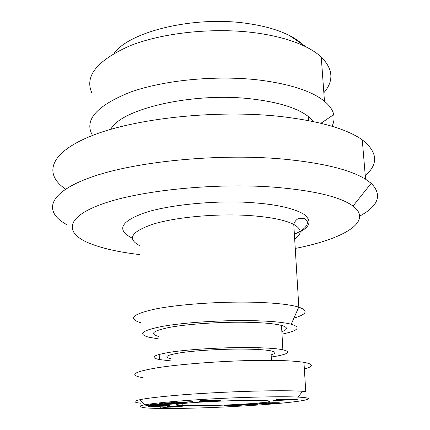 <?xml version="1.0" encoding="UTF-8"?>
<svg xmlns="http://www.w3.org/2000/svg" width="430" height="430" viewBox="0 0 430 430"><rect width="100%" height="100%" fill="white"/><g stroke="black" fill="none" stroke-linecap="round" stroke-linejoin="round"><path stroke-width="0.64" d="M164.287 406.887L164.298 407.361L160.879 407.022M160.885 407.291L160.729 407.28C159.675 407.194 159.944 407.092 161.524 406.968L168.076 407.108L169.716 406.957L167.259 406.791L167.711 406.543L181.739 406.162C182.96 406.285 182.272 406.436 179.681 406.619L172.892 406.425L171.844 406.549L174.327 406.721L173.682 406.984L164.298 407.361M165.926 403.125C164.518 403.249 164.265 403.356 165.179 403.442L177.294 403.168L178.52 402.964L177.488 402.872L170.64 403.157L177.122 402.571L187.179 402.609L180.74 403.233C176.166 403.662 163.529 403.974 160.508 403.711C158.794 403.566 159.105 403.388 161.46 403.173L174.827 402.566L165.926 403.125M178.509 402.577L178.52 402.964M177.482 402.571L177.488 402.872M295.835 401.588C280.183 403.603 256.237 405.409 224.008 407.011C192.038 408.511 158.622 409.011 145.453 407.855C138.584 406.855 138.336 405.872 144.706 404.904C148.898 403.969 166.593 401.593 205.459 399.255C243.09 397.04 282.327 396.272 298.081 397.089C314.545 397.938 309.406 399.819 295.835 401.588M140.846 403.222C133.44 402.41 133.037 401.26 139.643 399.766C146.641 398.212 161.465 396.514 184.121 394.675C206.615 392.95 238.333 391.348 265.143 390.892C282.021 390.633 294.496 390.762 302.569 391.273L305.752 391.499L303.951 362.307C313.733 364.221 313.873 366.435 304.359 368.951M240.042 400.518C253.754 400.255 262.891 400.335 267.444 400.76C279.763 401.905 240.08 404.942 207.029 405.619L181.224 405.63C172.661 405.167 174.618 404.334 187.104 403.12C199.611 401.996 221.799 400.9 240.042 400.518M171.097 358.776C163.104 357.05 166.448 355.019 181.116 352.681C195.747 350.552 220.525 349.042 240.924 349.074C255.097 349.128 265.1 349.724 270.938 350.858C276.232 352.014 276.302 353.347 271.147 354.841M143.125 377.728C128.559 375.218 133.08 371.939 156.681 367.887C181.557 363.726 232.544 360.308 263.606 360.362C281.188 360.286 294.636 360.937 303.951 362.307M241.117 404.732L245.767 404.329L251.91 404.501L250.604 404.705L258.14 404.243L245.428 404.936M249.706 404.479L249.728 404.904M248.943 404.522L248.965 404.931M248.432 404.549L248.454 404.947M247.551 404.576L247.567 404.969M246.804 404.587L246.825 404.979M245.428 404.883L241.117 404.786M245.433 404.35L245.455 404.797M244.788 404.388L244.804 404.818M243.869 404.447L243.885 404.845M243.047 404.506L243.063 404.861M242.928 404.517L242.945 404.861M242.289 404.571L242.305 404.861M245.767 404.329L254.845 404.033L245.783 404.533M264.445 402.91L263.327 403.222L264.772 403.254L272.711 402.695L279.274 402.738L271.599 403.437L268.492 403.458L273.657 402.985L271.814 402.974L259.338 403.458M259.338 403.415L264.455 403.082M273.647 402.7L273.657 402.985M270.712 402.851L270.728 403.125M270.309 402.883L270.32 403.163M269.61 402.937L269.626 403.222M263.488 403.238L263.504 403.523M262.639 403.039L262.66 403.539M261.897 403.098L261.918 403.55M261.209 403.163L261.225 403.55M260.607 403.222L260.623 403.544M265.337 402.856L270.228 402.673L265.358 403.028M281.741 399.717L289.648 399.615L281.731 399.481M277.64 400.185L275.979 399.728L280.989 399.486L297.232 399.508L274.211 400.599L273.405 400.384L277.64 400.185L277.613 399.647M278.377 399.615L278.42 400.4M278.764 399.594L278.812 400.507M254.162 403.813L267.53 403.824L254.162 403.813M228.11 405.759L233.2 405.21L224.594 405.469L239.058 404.743L232.974 405.592L242.058 405.167L228.115 405.802M237.156 404.84L237.166 405.119M236.575 404.866L236.586 405.178M235.93 404.899L235.946 405.237M235.215 404.936L235.231 405.307M235.135 404.942L235.151 405.313M234.366 404.979L234.388 405.382M233.78 405.006L233.802 405.442M233.35 405.028L233.372 405.485M233.114 405.221L233.13 405.517M232.888 405.243L232.899 405.565M232.759 405.259L232.78 405.802M232.479 405.286L232.501 405.812M231.55 405.372L231.566 405.839M230.7 405.447L230.716 405.861M229.942 405.517L229.953 405.872M229.185 405.872L229.174 405.597M229.808 405.533L229.824 405.872M181.831 402.136L192.549 401.674L181.831 402.136M184.696 402.217L184.69 401.937M204.981 400.679L204.83 401.056L209.216 400.83L204.981 400.679L204.97 400.319M204.83 401.056L204.809 400.325M209.216 400.83L209.2 400.378M211.979 400.464L211.995 400.932L199.015 401.819L200.197 400.561L205.905 400.271L220.439 400.738L211.995 400.932M214.661 400.55L214.677 401.029M204.637 401.534L204.599 400.335M204.701 400.33L204.734 401.298M155.44 406.323L162.599 406.087L155.434 406.081M162.599 406.087L162.594 405.63M165.711 405.431L167.361 405.931L173.236 405.952L148.248 406.533L168.442 405.259L169.748 405.447L165.717 405.694M171.538 402.609L171.549 402.883M174.22 402.835L174.225 403.168M171.522 402.883L171.516 402.609M173.677 406.678L173.682 406.984M177.23 404.34L177.257 405.329M168.452 404.985L145.851 405.544L163.104 404.517L149.893 404.608L172.914 404.05L155.16 405.092L168.447 404.764M313.276 121.54L308.208 116.439C297.35 108.005 278.645 102.189 252.104 98.991C193.333 91.8 120.631 108.941 110.811 129.317M331.96 126.253C333.949 122.426 334.535 118.551 333.712 114.622C332.723 110.021 329.643 105.57 324.467 101.276C311.96 91.149 290.282 84.081 259.446 80.071C216.494 74.917 163.427 80.125 129.806 92.348C96.207 105.984 83.785 120.352 92.547 135.45M323.849 92.74C334.024 80.947 333.159 69.042 321.248 57.023C317.431 53.492 312.513 50.192 306.493 47.128C293.679 40.651 277.162 35.959 256.936 33.051C214.898 27.149 163.104 32.535 129.946 45.784C96.75 60.587 84.124 76.432 92.063 93.326M302.758 44.586C299.344 41.355 294.937 38.351 289.54 35.583C278.656 30.046 264.837 26.047 248.094 23.585C195.623 15.399 129.881 31.207 114.095 53.293M365.258 175.72C378.637 163.948 377.642 152 362.275 139.874C346.596 128.726 318.877 120.878 279.129 116.331C215.742 109.575 135.058 118.411 91.966 135.676C48.52 152.94 43.693 174.386 65.591 189.109M359.684 216.113C378.674 205.782 382.512 194.844 371.187 183.293L365.548 179.192C349.816 169.49 321.844 162.739 281.629 158.939C216.903 153.268 134.289 161.68 90.923 177.294C47.166 192.914 43.414 211.85 66.575 224.53M295.243 248.427C342.554 239.263 373.906 221.821 353.014 206.077C340.431 196.806 313.97 190.49 273.63 187.136C214.742 182.734 140.142 190.42 102.689 203.825C64.865 217.231 64.629 233.071 89.15 243.17C101.883 248.336 118.664 252.13 139.481 254.565M132.316 238.22C116.514 230.163 120.255 221.826 143.534 213.205C168.195 204.524 218.472 200.117 251.453 202.627C276.028 204.288 293.513 208.168 303.908 214.258C311.734 220.509 310.498 226.341 300.194 231.77M140.476 322.672C127.662 318.587 132.709 314.018 155.617 308.955C178.756 304.37 219.246 301.473 252.12 302.204C274.222 302.774 289.761 304.418 298.737 307.138L298.834 307.171C308.589 310.654 306.95 314.303 293.916 318.119M158.89 338.98L148.608 337.168C137.385 333.965 142.163 330.337 162.948 326.284C183.846 322.608 219.886 320.189 249.266 320.603C269.024 320.941 283.015 322.151 291.234 324.231C301.43 327.386 298.356 330.692 281.999 334.153M158.842 336.539C148.936 333.766 152.94 330.632 170.85 327.144C188.802 323.983 219.628 321.909 244.874 322.242C262.209 322.527 274.421 323.591 281.51 325.429C287.987 327.311 288.105 329.38 281.854 331.637M171.151 360.931L159.326 359.566C149.371 357.454 153.413 354.943 171.463 352.03C189.549 349.38 220.611 347.478 246.03 347.537C263.477 347.617 275.759 348.359 282.87 349.757C291.879 352.003 288.009 354.433 271.26 357.04M170.651 406.334L170.672 407.188M139.643 399.766L144.706 404.904M169.705 406.393L169.716 406.957M139.336 245.439C126.678 238.618 131.505 231.442 153.8 223.923C176.327 217.166 215.806 213.506 247.965 215.446C269.648 216.881 284.918 219.875 293.776 224.433C301.984 229.125 302.279 233.963 294.663 238.94M258.844 347.73L258.935 349.552M270.938 350.858L271.438 360.383M302.569 391.268L298.081 397.089M182.906 403.534L181.224 405.63M160.508 403.711L160.503 403.27M177.939 402.577L177.945 402.894M177.391 406.108L177.397 406.388M160.927 407.296L160.922 407.022M294.373 234.216C308.686 228.013 310.24 220.837 303.731 218.392L299.178 218.306C298.958 218.015 294.749 220.16 293.776 224.433L298.834 307.171M159.218 354.368L159.326 359.566M281.51 325.429L282.87 349.757M291.234 324.231L298.737 307.138M353.014 206.077L371.187 183.293M362.275 139.874L365.548 179.192M289.54 35.583L306.493 47.128M321.248 57.023L324.467 101.276M320.952 123.27L333.712 114.622M308.208 116.439L308.487 120.577"/></g></svg>
